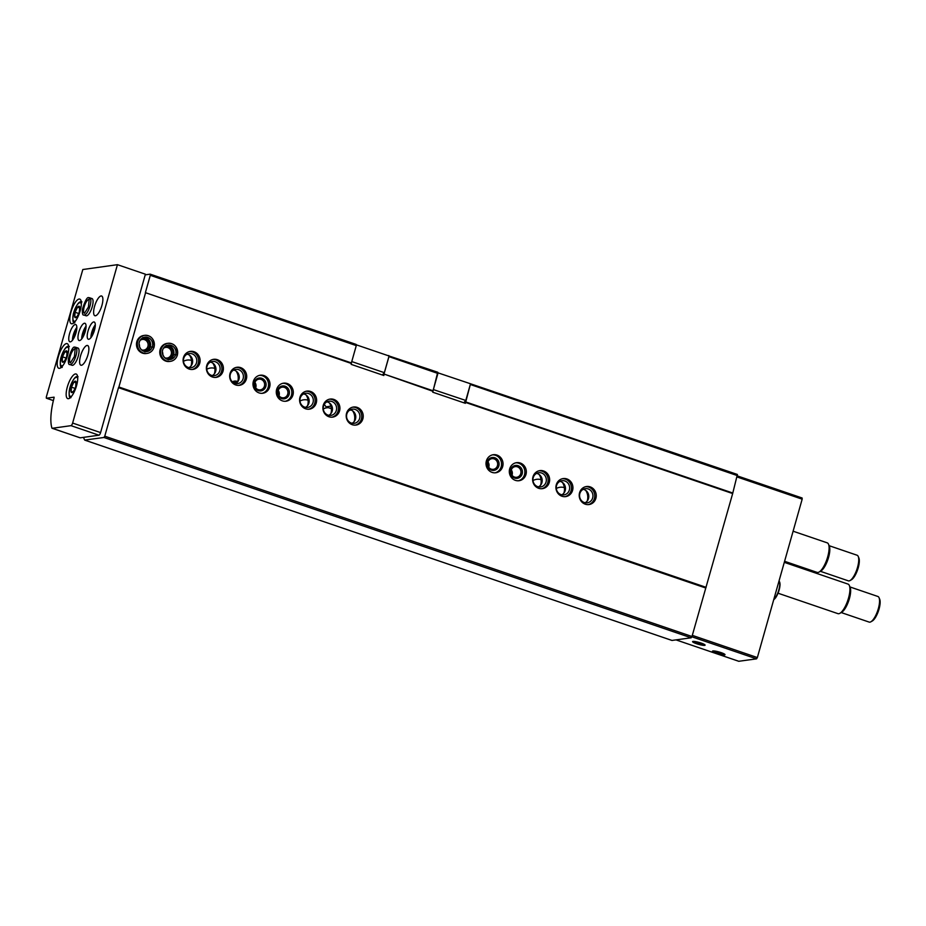 <?xml version="1.0" encoding="UTF-8"?>
<svg xmlns="http://www.w3.org/2000/svg" width="926" height="926" viewBox="0 0 926 926"><rect width="100%" height="100%" fill="white"/><g stroke="black" fill="none" stroke-linecap="round" stroke-linejoin="round"><path stroke-width="1.39" d="M470.42 384.093L465.373 403.319L432.743 392.196L437.732 372.24L388.827 355.908M469.632 383.48L737.397 474.471L732.663 493.558L691.988 636.498L691.178 637.794L671.975 640.433M145.22 274.848L150.174 274.154L356.163 344.426L356.279 345.595L150.29 275.323L145.382 292.651L351.382 362.923L356.279 345.595M388.075 355.653L388.793 355.549M470.466 384.545L737.513 475.651M388.897 356.603L437.836 373.421M465.558 401.872L732.605 492.968M388.908 356.73L384.001 374.046L432.94 390.737M465.616 402.451L732.663 493.558M384.001 374.046L432.998 391.328M579.572 492.748A9.11 8.508 82 0 0 588.994 504.554A9.11 8.508 82 0 0 596.159 494.357A9.11 8.508 82 0 0 586.471 486.52A9.11 8.508 82 0 0 579.572 492.748M556.271 484.807A9.11 8.508 82 0 0 565.693 496.602A9.11 8.508 82 0 0 572.847 486.405A9.11 8.508 82 0 0 563.17 478.568A9.11 8.508 82 0 0 556.271 484.807M532.971 476.855A9.11 8.508 82 0 0 542.393 488.662A9.11 8.508 82 0 0 549.546 478.453A9.11 8.508 82 0 0 539.858 470.616A9.11 8.508 82 0 0 532.971 476.855M509.67 468.903A9.11 8.508 82 0 0 519.092 480.71A9.11 8.508 82 0 0 526.246 470.512A9.11 8.508 82 0 0 516.558 462.664A9.11 8.508 82 0 0 509.67 468.903M486.37 460.951A9.11 8.508 82 0 0 495.792 472.758A9.11 8.508 82 0 0 502.945 462.56A9.11 8.508 82 0 0 493.257 454.724A9.11 8.508 82 0 0 486.37 460.951M346.555 413.262A9.11 8.508 82 0 0 355.978 425.069A9.11 8.508 82 0 0 363.131 414.86A9.11 8.508 82 0 0 353.443 407.023A9.11 8.508 82 0 0 346.555 413.262M323.255 405.31A9.11 8.508 82 0 0 332.665 417.117A9.11 8.508 82 0 0 339.83 406.908A9.11 8.508 82 0 0 330.142 399.071A9.11 8.508 82 0 0 323.255 405.31M299.943 397.358A9.11 8.508 82 0 0 309.365 409.165A9.11 8.508 82 0 0 316.53 398.967A9.11 8.508 82 0 0 306.842 391.119A9.11 8.508 82 0 0 299.943 397.358M276.642 389.418A9.11 8.508 82 0 0 286.065 401.213A9.11 8.508 82 0 0 293.218 391.015A9.11 8.508 82 0 0 283.541 383.179A9.11 8.508 82 0 0 276.642 389.418M253.342 381.466A9.11 8.508 82 0 0 262.764 393.261A9.11 8.508 82 0 0 269.917 383.063A9.11 8.508 82 0 0 260.229 375.227A9.11 8.508 82 0 0 253.342 381.466M230.042 373.514A9.11 8.508 82 0 0 239.464 385.32A9.11 8.508 82 0 0 246.617 375.111A9.11 8.508 82 0 0 236.929 367.275A9.11 8.508 82 0 0 230.042 373.514M206.741 365.562A9.11 8.508 82 0 0 216.163 377.368A9.11 8.508 82 0 0 223.316 367.171A9.11 8.508 82 0 0 213.628 359.323A9.11 8.508 82 0 0 206.741 365.562M183.441 357.621A9.11 8.508 82 0 0 192.851 369.416A9.11 8.508 82 0 0 200.016 359.219A9.11 8.508 82 0 0 190.328 351.382A9.11 8.508 82 0 0 183.441 357.621M177.364 354.947A9.11 8.508 82 0 0 167.907 343.303L167.027 343.43A9.11 8.508 82 0 0 160.129 349.669A9.11 8.508 82 0 0 169.551 361.464L170.43 361.348A9.11 8.508 82 0 0 177.294 355.19L177.352 355.156M154.063 346.995A9.11 8.508 82 0 0 144.595 335.351L143.727 335.478A9.11 8.508 82 0 0 136.828 341.717A9.11 8.508 82 0 0 146.25 353.524L147.13 353.396A9.11 8.508 82 0 0 153.994 347.238L154.052 347.215C152.894 350.699 150.579 352.76 147.13 353.396A9.11 8.508 82 0 1 137.442 345.56A9.11 8.508 82 0 1 144.595 335.351C151.181 335.131 154.353 339.032 154.11 347.042L153.924 347.088M145.382 292.651L351.429 363.501L351.185 364.369L383.815 375.505L384.058 374.636M145.44 293.229L118.898 387.022L706.121 587.339M150.174 274.154L150.29 275.323M351.429 363.501L351.382 362.923M737.42 475.952L802.136 498.003L802.171 499.172L757.352 657.553L756.542 658.849L738.786 661.28M712.927 650.943A6.505 0.995 -164.2 0 0 712.603 651.036A6.505 0.995 -164.2 0 0 718.483 653.895A6.505 0.995 -164.2 0 0 724.977 654.543A6.505 0.995 -164.2 0 0 719.583 652.135A6.505 0.995 -164.2 0 0 712.927 650.943M693.018 641.405A6.505 0.995 -164.2 0 0 692.694 641.487A6.505 0.995 -164.2 0 0 698.574 644.346A6.505 0.995 -164.2 0 0 705.068 644.994A6.505 0.995 -164.2 0 0 699.674 642.598A6.505 0.995 -164.2 0 0 693.018 641.405M118.898 387.022L118.493 387.67L705.716 587.998M118.493 387.67L104.765 436.181L691.988 636.498M104.765 436.181L103.955 437.477L691.178 637.794M103.955 437.477L84.717 440.07A42.943 13.913 108.8 0 1 83.583 437.35M585.707 490.375A11.714 10.938 -98 0 1 587.327 500.642A11.714 10.938 -98 0 1 587.2 501.059M562.395 482.423A11.714 10.938 -98 0 1 564.027 492.69A11.714 10.938 -98 0 1 563.899 493.107M539.094 474.471A11.714 10.938 -98 0 1 540.726 484.738A11.714 10.938 -98 0 1 540.599 485.155M352.679 410.878A11.714 10.938 -98 0 1 354.299 421.145A11.714 10.938 -98 0 1 354.172 421.561M329.378 402.937A11.714 10.938 -98 0 1 330.999 413.193A11.714 10.938 -98 0 1 330.871 413.609M306.078 394.985A11.714 10.938 -98 0 1 307.698 405.252A11.714 10.938 -98 0 1 307.571 405.669M236.165 371.141A11.714 10.938 -98 0 1 237.785 381.396A11.714 10.938 -98 0 1 237.669 381.813M212.864 363.189A11.714 10.938 -98 0 1 214.485 373.456A11.714 10.938 -98 0 1 214.357 373.873M189.564 355.237A11.714 10.938 -98 0 1 191.184 365.504A11.714 10.938 -98 0 1 191.057 365.92M694.569 641.452A5.382 0.822 -164.2 0 0 703.494 643.987M714.478 651.001A5.382 0.822 -164.2 0 0 723.403 653.524M139.49 346.648A5.382 5.024 82 0 0 139.12 343.94M141.481 349.808A5.382 5.024 82 0 0 148.079 344.067A5.382 5.024 82 0 0 140.162 340.351M143.669 351.209A6.505 6.077 82 0 0 149.526 343.859A6.505 6.077 82 0 0 141.875 338.418M162.802 354.6A5.382 5.024 82 0 0 162.42 351.892M164.782 357.76A5.382 5.024 82 0 0 171.391 352.019A5.382 5.024 82 0 0 163.462 348.303M166.969 359.149A6.505 6.077 82 0 0 172.826 351.811A6.505 6.077 82 0 0 165.175 346.37M188.985 367.622A7.153 6.679 82 0 0 187.098 354.172M183.707 358.42A7.153 6.679 82 0 0 191.103 367.691A7.153 6.679 82 0 0 196.729 359.682A7.153 6.679 82 0 0 183.707 358.42M192.11 369.486A9.11 8.508 82 0 0 198.534 359.427A9.11 8.508 82 0 0 189.599 351.521M212.286 375.574A7.153 6.679 82 0 0 210.399 362.112M207.007 366.372A7.153 6.679 82 0 0 214.415 375.643A7.153 6.679 82 0 0 220.029 367.622A7.153 6.679 82 0 0 207.007 366.372M215.411 377.438A9.11 8.508 82 0 0 221.835 367.379A9.11 8.508 82 0 0 212.899 359.462M235.586 383.526A7.153 6.679 82 0 0 233.699 370.064M230.308 374.312A7.153 6.679 82 0 0 237.716 383.595A7.153 6.679 82 0 0 243.341 375.574A7.153 6.679 82 0 0 230.308 374.312M238.723 385.39A9.11 8.508 82 0 0 245.147 375.319A9.11 8.508 82 0 0 236.199 367.414M255.692 387.774A5.382 5.024 82 0 0 254.939 382.45M254.8 382.866A5.382 5.024 82 0 0 260.368 389.834A5.382 5.024 82 0 0 264.593 383.815A5.382 5.024 82 0 0 254.8 382.866M254.199 382.461A6.505 6.077 82 0 0 261.421 390.807A6.505 6.077 82 0 0 264.454 380.088A6.505 6.077 82 0 0 254.199 382.461M262.023 393.33A9.11 8.508 82 0 0 268.447 383.271A9.11 8.508 82 0 0 259.5 375.366M278.992 395.726A5.382 5.024 82 0 0 278.24 390.402M278.113 390.818A5.382 5.024 82 0 0 283.669 397.786A5.382 5.024 82 0 0 287.893 391.756A5.382 5.024 82 0 0 278.113 390.818M277.499 390.413A6.505 6.077 82 0 0 284.722 398.759A6.505 6.077 82 0 0 287.755 388.04A6.505 6.077 82 0 0 277.499 390.413M285.324 401.282A9.11 8.508 82 0 0 291.748 391.223A9.11 8.508 82 0 0 282.8 383.318M305.499 407.371A7.153 6.679 82 0 0 303.601 393.909M300.221 398.168A7.153 6.679 82 0 0 307.617 407.44A7.153 6.679 82 0 0 313.243 399.419A7.153 6.679 82 0 0 300.221 398.168M308.624 409.234A9.11 8.508 82 0 0 315.048 399.175A9.11 8.508 82 0 0 306.101 391.258M328.799 415.323A7.153 6.679 82 0 0 326.913 401.861M323.521 406.12A7.153 6.679 82 0 0 330.918 415.392A7.153 6.679 82 0 0 336.543 407.371A7.153 6.679 82 0 0 323.521 406.12M331.925 417.186A9.11 8.508 82 0 0 338.349 407.116A9.11 8.508 82 0 0 329.413 399.21M352.1 423.275A7.153 6.679 82 0 0 350.213 409.813M346.822 414.061A7.153 6.679 82 0 0 354.23 423.332A7.153 6.679 82 0 0 359.844 415.323A7.153 6.679 82 0 0 346.822 414.061M355.225 425.127A9.11 8.508 82 0 0 361.649 415.068A9.11 8.508 82 0 0 352.713 407.162M488.708 467.271A5.382 5.024 82 0 0 487.967 461.947M487.828 462.363A5.382 5.024 82 0 0 493.396 469.332A5.382 5.024 82 0 0 497.621 463.301A5.382 5.024 82 0 0 487.828 462.363M487.215 461.958A6.505 6.077 82 0 0 494.438 470.292A6.505 6.077 82 0 0 497.47 459.585A6.505 6.077 82 0 0 487.215 461.958M495.04 472.827A9.11 8.508 82 0 0 501.464 462.769A9.11 8.508 82 0 0 492.528 454.851M512.009 475.212A5.382 5.024 82 0 0 511.268 469.899M511.129 470.304A5.382 5.024 82 0 0 516.696 477.284A5.382 5.024 82 0 0 520.921 471.253A5.382 5.024 82 0 0 511.129 470.304M510.527 469.91A6.505 6.077 82 0 0 517.75 478.244A6.505 6.077 82 0 0 520.782 467.526A6.505 6.077 82 0 0 510.527 469.91M518.352 480.779A9.11 8.508 82 0 0 524.776 470.709A9.11 8.508 82 0 0 515.828 462.803M538.515 486.868A7.153 6.679 82 0 0 536.629 473.406M533.237 477.654A7.153 6.679 82 0 0 540.645 486.937A7.153 6.679 82 0 0 546.271 478.916A7.153 6.679 82 0 0 533.237 477.654M541.652 488.731A9.11 8.508 82 0 0 548.076 478.661A9.11 8.508 82 0 0 539.129 470.755M561.816 494.808A7.153 6.679 82 0 0 559.929 481.358M556.549 485.606A7.153 6.679 82 0 0 563.946 494.878A7.153 6.679 82 0 0 569.571 486.868A7.153 6.679 82 0 0 556.549 485.606M564.953 496.672A9.11 8.508 82 0 0 571.377 486.613A9.11 8.508 82 0 0 562.429 478.707M585.128 502.76A7.153 6.679 82 0 0 583.23 489.31M579.85 493.558A7.153 6.679 82 0 0 587.246 502.83A7.153 6.679 82 0 0 592.872 494.82A7.153 6.679 82 0 0 579.85 493.558M588.253 504.624A9.11 8.508 82 0 0 594.677 494.565A9.11 8.508 82 0 0 585.73 486.659M784.299 562.348L848.019 584.086A15.615 5.058 108.8 0 1 849.362 585.545A15.615 5.058 108.8 0 1 848.517 598.092A15.615 5.058 108.8 0 1 839.882 613.313A15.615 5.058 108.8 0 1 837.937 613.649L778.06 593.219M849.362 585.545L850.137 587.397A14.017 4.537 108.8 0 1 849.385 598.659A14.017 4.537 108.8 0 1 841.63 612.317L839.882 613.313M849.952 586.945L877.906 596.483A13.531 4.387 108.8 0 1 879.063 597.745A13.531 4.387 108.8 0 1 878.346 608.613A13.531 4.387 108.8 0 1 870.857 621.809A13.531 4.387 108.8 0 1 869.167 622.098L841.213 612.561M879.063 597.745L879.7 599.249A12.235 3.959 108.8 0 1 879.04 609.077A12.235 3.959 108.8 0 1 872.28 620.999L870.857 621.809M356.267 345.479L356.209 344.889M324.285 404.361L326.045 406.827A13.01 1.991 -164.2 0 0 328.313 407.648L331.415 408.702M330.906 406.144L326.045 406.827M349.426 410.287L351.093 410.056M351.764 361.568L384.348 372.68L389.07 355.989L356.441 344.866M384.348 372.68L382.369 375.007M433.275 389.557L465.79 400.46L470.512 383.769L437.778 372.773M465.79 400.46L463.81 402.787M433.391 389.418L438.114 372.727M54.078 397.173L46.416 398.215L46.3 397.034L82.819 269.524L117.44 264.674L145.405 274.212L100.587 432.592A2.604 0.845 108.8 0 1 98.966 435.197L80.238 437.824A2.604 0.845 108.8 0 1 80.099 437.813A2.604 0.845 108.8 0 1 79.972 437.732M117.44 264.674L72.622 423.055A2.604 0.845 108.8 0 1 71.001 425.659L52.273 428.287A2.604 0.845 108.8 0 1 52.134 428.275A2.604 0.845 108.8 0 1 51.879 427.939A41.635 13.485 108.8 0 1 54.078 397.81L53.997 397.15M68.443 398.689A13.01 4.213 108.8 0 1 67.737 398.631A13.01 4.213 108.8 0 1 67.957 384.95A13.01 4.213 108.8 0 1 76.14 374A13.01 4.213 108.8 0 1 76.256 386.674A13.01 4.213 108.8 0 1 68.443 398.689M59.472 368.34A13.01 4.213 108.8 0 1 58.778 368.282A13.01 4.213 108.8 0 1 58.986 354.6A13.01 4.213 108.8 0 1 67.181 343.65A13.01 4.213 108.8 0 1 67.297 356.325A13.01 4.213 108.8 0 1 59.472 368.34M72.078 323.787A13.01 4.213 108.8 0 1 71.383 323.73A13.01 4.213 108.8 0 1 71.591 310.06A13.01 4.213 108.8 0 1 79.786 299.11A13.01 4.213 108.8 0 1 79.902 311.773A13.01 4.213 108.8 0 1 72.078 323.787M70.33 341.856A9.11 2.952 108.8 0 1 69.844 341.821A9.11 2.952 108.8 0 1 69.994 332.249A9.11 2.952 108.8 0 1 75.724 324.575A9.11 2.952 108.8 0 1 75.805 333.453A9.11 2.952 108.8 0 1 70.33 341.856M72.564 365.319A9.11 2.952 108.8 0 1 72.078 365.272L69.855 364.52A9.11 2.952 -71.2 0 0 75.596 356.846A9.11 2.952 -71.2 0 0 75.747 347.273A9.11 2.952 -71.2 0 0 75.284 347.227L77.958 348.026A9.11 2.952 108.8 0 1 78.039 356.904A9.11 2.952 108.8 0 1 72.564 365.319M79.567 340.571A9.11 2.952 108.8 0 1 79.08 340.525A9.11 2.952 108.8 0 1 79.219 330.952A9.11 2.952 108.8 0 1 84.961 323.29A9.11 2.952 108.8 0 1 85.042 332.156A9.11 2.952 108.8 0 1 79.567 340.571M86.569 315.824A9.11 2.952 108.8 0 1 86.083 315.778L83.861 315.025A9.11 2.952 -71.2 0 0 89.602 307.351A9.11 2.952 -71.2 0 0 89.753 297.778A9.11 2.952 -71.2 0 0 89.29 297.744L91.963 298.542A9.11 2.952 108.8 0 1 92.044 307.409A9.11 2.952 108.8 0 1 86.569 315.824M88.792 339.275A9.11 2.952 108.8 0 1 88.306 339.229A9.11 2.952 108.8 0 1 88.456 329.656A9.11 2.952 108.8 0 1 94.186 321.993A9.11 2.952 108.8 0 1 94.267 330.86A9.11 2.952 108.8 0 1 88.792 339.275M81.442 365.261A10.406 3.368 108.8 0 1 80.886 365.214A10.406 3.368 108.8 0 1 81.06 354.264A10.406 3.368 108.8 0 1 87.611 345.502A10.406 3.368 108.8 0 1 87.704 355.642A10.406 3.368 108.8 0 1 81.442 365.261M95.447 315.766A10.406 3.368 108.8 0 1 94.892 315.72A10.406 3.368 108.8 0 1 95.054 304.781A10.406 3.368 108.8 0 1 101.617 296.007A10.406 3.368 108.8 0 1 101.71 306.147A10.406 3.368 108.8 0 1 95.447 315.766M90.922 337.666A9.11 2.952 108.8 0 1 95.297 324.829M92.079 335.953A6.505 2.107 108.8 0 1 95.17 326.89M93.445 333.14A5.382 1.748 108.8 0 1 94.533 329.957M81.696 338.962A9.11 2.952 108.8 0 1 86.072 326.126M82.854 337.238A6.505 2.107 108.8 0 1 85.933 328.186M84.22 334.436A5.382 1.748 108.8 0 1 85.308 331.253M72.46 340.259A9.11 2.952 108.8 0 1 76.835 327.422M73.617 338.534A6.505 2.107 108.8 0 1 76.708 329.482M74.983 335.721A5.382 1.748 108.8 0 1 76.071 332.55M75.596 317.687A6.007 1.945 108.8 0 1 74.728 313.74A6.007 1.945 108.8 0 1 77.541 307.177A6.007 1.945 108.8 0 1 79.601 310.638A6.007 1.945 108.8 0 1 78.282 314.493A6.007 1.945 108.8 0 1 75.596 317.687M79.347 311.68L79.682 306.876L77.541 307.177L75.075 312.27L74.751 317.074L76.881 316.773L78.386 314.238M62.991 362.24A6.007 1.945 108.8 0 1 62.123 358.293A6.007 1.945 108.8 0 1 64.947 351.718A6.007 1.945 108.8 0 1 66.996 355.179A6.007 1.945 108.8 0 1 65.677 359.045A6.007 1.945 108.8 0 1 62.991 362.24M66.741 356.221L67.077 351.417L64.947 351.718L62.47 356.823L62.146 361.615L64.276 361.325L65.781 358.79M67.17 352.482L64.947 351.718M66.116 358.061L62.47 356.823M79.775 307.93L77.541 307.177M78.722 313.52L75.075 312.27M71.95 392.589A6.007 1.945 108.8 0 1 71.927 385.679A6.007 1.945 108.8 0 1 76.036 381.767A6.007 1.945 108.8 0 1 75.967 385.529A6.007 1.945 108.8 0 1 74.647 389.395A6.007 1.945 108.8 0 1 71.95 392.589M75.701 386.57L76.036 381.767L73.906 382.068L71.441 387.172L71.105 391.964L73.235 391.675L74.751 389.14M76.129 382.832L73.906 382.068M75.075 388.411L71.441 387.172M564.374 487.62A11.714 10.938 82 0 0 559.929 487.273A11.714 10.938 82 0 0 556.306 488.5M541.062 479.68A11.714 10.938 82 0 0 536.629 479.321A11.714 10.938 82 0 0 533.006 480.548M512.124 471.612A11.714 10.938 82 0 0 510.92 472.017M328.417 407.683A11.714 10.938 82 0 0 326.901 407.776A11.714 10.938 82 0 0 323.29 409.003M308.045 400.182A11.714 10.938 82 0 0 303.601 399.835A11.714 10.938 82 0 0 299.978 401.062M279.096 392.126A11.714 10.938 82 0 0 277.893 392.52M237.716 381.651A6.505 6.077 82 0 0 232.368 381.848M214.832 368.386A11.714 10.938 82 0 0 210.399 368.039A11.714 10.938 82 0 0 206.776 369.266M191.532 360.434A11.714 10.938 82 0 0 187.087 360.087A11.714 10.938 82 0 0 183.475 361.314M236.813 382.693A5.382 5.024 82 0 0 233.248 382.542M793.107 531.211L827.196 542.833A15.615 5.058 108.8 0 1 828.538 544.291A15.615 5.058 108.8 0 1 827.694 556.839A15.615 5.058 108.8 0 1 819.059 572.06A15.615 5.058 108.8 0 1 817.114 572.395L784.588 561.295M828.538 544.291L829.314 546.143A14.017 4.537 108.8 0 1 828.562 557.406A14.017 4.537 108.8 0 1 820.806 571.064L819.059 572.06M829.129 545.692L857.082 555.23A13.531 4.387 108.8 0 1 858.24 556.491A13.531 4.387 108.8 0 1 857.522 567.36A13.531 4.387 108.8 0 1 850.033 580.556A13.531 4.387 108.8 0 1 848.343 580.845L820.39 571.307M858.24 556.491L858.877 557.996A12.235 3.959 108.8 0 1 858.217 567.823A12.235 3.959 108.8 0 1 851.457 579.745L850.033 580.556M89.22 297.744L89.255 299.642L89.29 297.744M75.249 349.125L75.214 347.238M75.249 349.137L74.751 348.975A7.292 2.361 -71.2 0 0 70.388 355.7A7.292 2.361 -71.2 0 0 70.445 362.795L74.45 356.452L75.145 348.998A7.292 2.361 -71.2 0 0 74.774 348.963L75.284 347.227M142.824 337.446C148.82 338.279 151.32 341.428 150.301 346.891L154.04 347.076M145.857 351.649A7.292 6.806 82 0 0 150.348 346.914L150.301 346.949C149.352 349.75 147.535 351.394 144.85 351.88M150.348 346.914L153.994 347.238M177.236 355.04L175.697 354.531A7.292 6.806 82 0 0 168.15 345.109A7.292 6.806 82 0 0 162.432 353.269A7.292 6.806 82 0 0 175.685 354.577L173.602 354.889A7.292 6.806 82 0 1 169.157 359.601M166.124 345.398C172.12 346.231 174.62 349.38 173.613 354.832L175.697 354.531M177.294 355.19L175.685 354.577M177.364 355.156C176.195 358.651 173.88 360.712 170.43 361.348A9.11 8.508 82 0 1 160.742 353.512A9.11 8.508 82 0 1 167.907 343.303C174.482 343.083 177.653 346.972 177.41 354.994L177.341 355.028M802.171 499.172L737.131 476.983M757.352 657.553L692.312 635.363M756.542 658.849L691.815 636.775M738.913 661.326L676.13 639.912M84.879 440.151L672.102 640.479M773.742 599.631A9.885 3.206 -71.2 0 0 778.789 591.135A9.885 3.206 -71.2 0 0 779.518 581.829M773.777 599.504A10.406 3.368 -71.2 0 0 778.835 589.862A10.406 3.368 -71.2 0 0 779.044 580.903M100.587 432.592L72.622 423.055M98.966 435.197L71.001 425.659M80.238 437.824L52.273 428.287M46.346 398.203L53.372 400.599L46.416 398.215M75.701 320.72A9.758 3.16 108.8 0 1 74.589 321.253A9.758 3.16 108.8 0 1 74.717 309.608A9.758 3.16 108.8 0 1 81.361 304.133M63.095 365.261A9.758 3.16 108.8 0 1 61.984 365.805A9.758 3.16 108.8 0 1 62.111 354.16A9.758 3.16 108.8 0 1 68.755 348.674M71.753 396.039A10.024 3.241 108.8 0 1 70.874 396.397A10.024 3.241 108.8 0 1 70.885 384.753A10.024 3.241 108.8 0 1 77.738 378.502M88.757 299.48A7.292 2.361 -71.2 0 0 84.382 306.205A7.292 2.361 -71.2 0 0 84.451 313.301L88.456 306.957L89.151 299.503A7.292 2.361 -71.2 0 0 88.78 299.468M150.359 346.868A7.292 6.806 82 0 0 143.854 337.388M152.396 346.579A7.292 6.806 82 0 0 144.85 337.157A7.292 6.806 82 0 0 139.131 345.317A7.292 6.806 82 0 0 152.385 346.625M173.671 354.808A7.292 6.806 82 0 0 167.155 345.34M802.136 498.003L737.42 475.929M738.844 661.314L676.096 639.912M84.81 440.151L672.033 640.468M773.685 599.828L775.733 597.652L778.708 591.494L780.062 584.85L779.055 580.857M80.099 437.813L52.134 428.275M74.809 322.838C72.957 323.487 72.448 320.5 73.304 313.879C78.004 299.7 81.094 301.749 81.951 301.911M62.204 367.39C60.352 368.039 59.843 365.052 60.699 358.42C65.399 344.24 68.489 346.289 69.346 346.451M70.932 397.659C69.137 398.458 68.709 395.402 69.658 388.492C74.416 374.613 77.171 376.604 78.073 376.72M83.861 315.025C82.657 315.488 82.183 313.555 82.426 309.238C85.123 300.591 87.252 296.748 88.838 297.709M69.855 364.52C68.651 364.983 68.177 363.05 68.42 358.732C71.117 350.074 73.247 346.231 74.832 347.204M144.85 337.157C140.405 338.87 138.518 341.59 139.189 345.305C140.231 349.669 142.789 351.764 146.875 351.591M168.15 359.832C170.847 359.346 172.653 357.702 173.59 354.889M168.15 345.109C163.705 346.822 161.819 349.542 162.49 353.257C163.532 357.61 166.09 359.705 170.176 359.543"/></g></svg>
